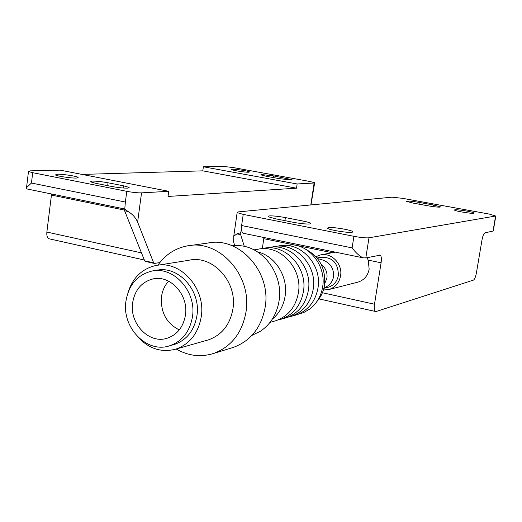 <?xml version="1.0" encoding="UTF-8"?>
<svg xmlns="http://www.w3.org/2000/svg" width="522" height="522" viewBox="0 0 522 522"><rect width="100%" height="100%" fill="white"/><g stroke="black" fill="none" stroke-linecap="round" stroke-linejoin="round"><path stroke-width="0.78" d="M352.037 232.264C348.207 233.066 329.219 230.006 327.483 228.31L328.168 227.566C332.22 226.816 350.921 229.85 352.657 231.546L352.037 232.264M473.917 213.276C471.568 213.811 455.034 211.09 454.453 210.079L454.806 209.792C457.292 209.289 473.624 211.984 474.23 213.002L473.917 213.276M440.111 207.11C437.782 207.234 433.671 206.79 427.779 205.766L413.241 203.11L406.631 201.388L407.069 201.087C409.476 200.99 413.548 201.433 419.29 202.432L433.665 205.048L440.483 206.823L440.111 207.11M309.872 223.964C306.186 224.212 300.633 223.651 293.227 222.294L275.198 218.731L268.073 216.676L268.934 215.912C272.732 215.71 278.213 216.265 285.377 217.583L303.165 221.074C307.151 221.87 309.631 222.587 310.616 223.233L309.872 223.964M366.992 257.692L368.232 260.132L369.152 269.163C367.821 275.799 364.115 280.112 358.04 282.108L357.309 282.298M323.392 290.01L328.977 289.501C335.326 287.407 339.196 282.859 340.572 275.851C342.843 263.91 331.242 252.067 320.299 254.977L315.927 256.687M317.076 258.012L320.749 257.3C332.357 256.87 338.23 262.892 338.373 275.381C337.173 281.475 333.806 285.423 328.273 287.231L327.594 287.4M317.598 258.664C328.579 260.693 333.923 266.638 333.623 276.484C332.612 281.834 329.375 285.717 323.921 288.124M263.93 237.51L262.338 248.596M243.232 214.392L353.923 236.316C360.846 237.595 365.87 238.091 368.989 237.797L495.606 216.023L489.336 214.085L402.743 198.36L391.996 197.172L238.012 211.925L237.151 212.637L243.232 214.392L241.621 225.543L352.115 247.885C355.475 252.472 359.077 255.773 362.914 257.796L365.811 257.94L380.238 255.154C381.38 256.139 381.667 258.684 381.099 262.775L374.496 304.209C373.954 308.039 374.202 310.446 375.233 311.419L376.036 311.53L473.467 280.092C474.648 279.335 475.627 276.947 476.41 272.921L482.008 239.872C482.798 235.827 483.77 233.484 484.918 232.858L493.329 230.978M244.309 246.41L240.655 234.652L241.621 225.543C241.144 229.608 241.653 232.179 243.154 233.249L243.97 233.419M240.583 232.734L236.864 233.876L233.752 236.257L233.654 242.188L234.724 245.529M232.388 169.239C235.807 169.063 248.72 171.072 249.516 171.901L248.726 172.214C245.412 172.417 232.329 170.387 231.559 169.559L232.388 169.239M57.042 174.218C62.151 173.989 76.369 176.09 78.117 177.33L76.545 178.054C71.586 178.315 57.139 176.195 55.384 174.955L57.042 174.218M91.918 181.082C96.283 181.049 101.66 181.623 108.041 182.791L123.636 185.845L129.123 187.391L127.76 188.135C123.453 188.194 118.005 187.62 111.421 186.413L95.656 183.3L90.404 181.832L91.918 181.082M261.568 174.557L273.652 175.921L292.059 179.679L291.374 179.992L279.172 178.628L266.07 176.234L260.811 174.877L261.568 174.557M82.039 174.42L202.81 170.851L203.378 166.779L297.135 183.972L296.509 188.181L168.012 196.448L168.717 191.313L60.128 170.146L30.08 170.851L28.488 171.523L32.716 172.697L31.444 183.039L125.371 202.034L124.614 210.79L144.659 260.817L145.403 261.431M202.81 170.851L296.509 188.181M297.135 183.972L314.127 183.007L314.681 182.733L309.722 181.46L233.086 167.536L222.483 166.335L203.378 166.779M49.923 238.978L48.911 238.756C47.234 237.719 46.549 235.487 46.869 232.055L51.567 193.988M26.622 188.879L26.165 188.788L26.524 187.62L31.444 183.039M168.717 191.313L141.534 192.866C137.691 192.944 132.777 192.429 126.794 191.333L32.716 172.697M159.817 262.586L154.434 263.427L153.638 262.82L137.619 222.124C135.687 217.681 132.516 214.144 128.099 211.508L124.458 208.937L26.165 188.788M314.655 182.922L310.968 204.937M282.167 245.47L293.39 244.883C311.536 246.847 326.087 267.525 322.648 286.917C321.037 296.372 316.652 303.811 309.494 309.22L303.784 312.508L297.547 314.453M305.429 249.151C319.542 256.537 325.904 268.549 324.508 285.182C323.51 291.4 321.037 296.77 317.095 301.285M272.092 247.089L273.502 246.769C295.002 241.542 317.63 265.372 313.193 289.253C310.531 303.073 303.093 312.136 290.885 316.449L287.713 317.239M275.766 246.41L278.546 245.966C299.909 240.772 322.374 264.393 317.963 288.079C315.314 301.781 307.928 310.773 295.798 315.06L294.519 315.418M261.672 248.753L263.153 248.42C284.94 243.115 307.889 267.375 303.406 291.667C300.711 305.722 293.175 314.942 280.803 319.314L277.534 320.123M265.45 248.054L268.373 247.591C290.017 242.319 312.802 266.364 308.339 290.447C305.664 304.385 298.179 313.526 285.886 317.872L284.588 318.237M257.353 251.819C275.127 255.708 288.412 276.732 285.103 296.183C283.531 305.762 279.263 313.422 272.308 319.157M253.96 249.888L257.842 249.268C279.772 243.918 302.89 268.399 298.382 292.907C295.674 307.086 288.085 316.378 275.629 320.782L274.318 321.154M232.088 245.718L239.33 245.647C263.356 246.971 283.609 274.768 279.048 300.966C276.817 314.153 270.644 324.227 260.53 331.183L251.93 335.405M157.866 265.215C165.272 254.769 174.994 248.341 187.033 245.947C218.881 238.658 252.485 275.486 245.966 312.117C242.097 333.069 231.259 346.862 213.446 353.505C200.67 357.42 188.246 355.919 176.195 349.016M190.68 245.438L207.652 243.095C238.789 235.996 271.557 271.662 265.169 307.184C261.372 327.509 250.769 340.912 233.36 347.391L231.729 347.893M128.034 292.529C132.679 277.913 141.795 268.941 155.393 265.613C179.959 259.519 206.177 288.288 201.218 316.874C198.236 333.401 189.747 344.155 175.764 349.14C161.324 352.859 148.613 348.709 137.632 336.703M157.983 265.202L188.742 260.295C212.487 254.436 237.719 281.802 232.897 309.063C229.993 324.828 221.791 335.104 208.285 339.907L206.862 340.311M192.422 316.939C189.754 331.777 182.139 341.401 169.572 345.805C146.721 353.675 121.528 327.294 125.965 300.998C128.79 284.934 137.266 274.996 151.393 271.192C173.35 265.613 196.84 291.354 192.422 316.939M153.644 270.82L156.078 270.416C177.937 264.863 201.309 290.428 196.905 315.849C194.249 330.589 186.667 340.155 174.159 344.54L172.795 344.918M179.268 329.924C166.355 323.268 160.43 312.195 161.5 296.705C162.381 290.617 164.75 285.436 168.599 281.169M132.666 302.603C134.904 289.958 141.56 282.095 152.633 279.022C170.139 274.415 188.918 294.891 185.414 315.255C183.281 327.131 177.167 334.798 167.066 338.256C149.005 344.305 129.156 323.418 132.666 302.603M324.697 283.753L326.935 278.043C327.594 272.556 325.624 267.884 321.037 264.028M263.793 238.684L332.22 252.733M322.407 292.738L374.496 304.209M368.232 260.132L381.099 262.775M303.165 221.074L302.76 223.716M285.377 217.583L284.914 220.649M433.665 205.048L433.404 206.647M419.29 202.432L419.003 204.167M495.606 216.023L493.029 231.148M368.989 237.797L365.811 257.94M236.864 233.876L240.655 234.652M353.923 236.316L352.115 247.885M108.041 182.791L107.669 185.675M123.636 185.845L123.349 188.011M273.652 175.921L273.411 177.571M286.63 178.283L286.421 179.685M51.476 195.084L124.438 210.066M46.869 232.055L141.482 252.889M126.794 191.333L125.371 202.034M128.099 211.508L124.614 210.79M153.638 262.82L144.659 260.817M314.127 183.007L310.805 204.95M141.534 192.866L137.619 222.124M335.352 252.146L321.324 254.782M328.273 287.231L323.868 288.327M358.04 282.108L328.977 289.501M310.616 223.233L310.525 223.827M352.657 231.546L352.565 232.14M495.828 215.958L493.297 230.835M379.644 255.03L380.238 255.154M319.001 298.897L375.233 311.419M243.154 233.249L362.914 257.796M237.151 212.637L233.752 236.257M78.117 177.33L78.046 177.885M129.123 187.391L129.051 187.966M48.911 238.756L144.333 260.002M28.488 171.523L26.524 187.62M154.062 263.369L145.09 261.365M290.885 316.449L295.798 315.06M280.803 319.314L285.886 317.872M270.024 322.374L275.629 320.782M213.446 353.505L233.36 347.391M175.764 349.14L208.285 339.907M169.572 345.805L174.159 344.54M152.633 279.022L154.349 278.715"/></g></svg>
